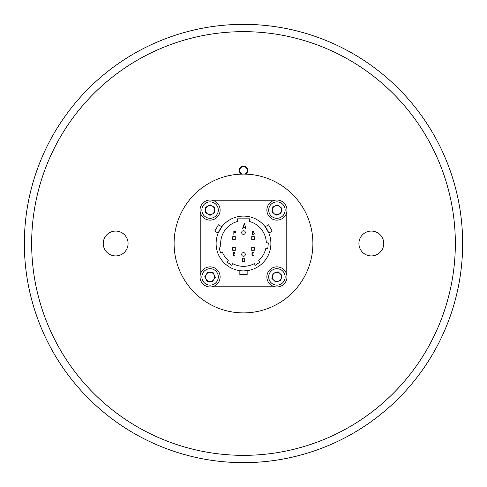 <?xml version="1.0" encoding="UTF-8"?>
<svg xmlns="http://www.w3.org/2000/svg" width="487" height="487" viewBox="0 0 487 487"><rect width="100%" height="100%" fill="white"/><g stroke="black" fill="none" stroke-linecap="round" stroke-linejoin="round"><path stroke-width="0.73" d="M242.362 174.115A3.835 3.835 0 0 1 243.116 166.633A3.835 3.835 0 0 1 244.638 174.115A3.835 3.835 0 0 0 243.884 166.633A3.835 3.835 0 0 0 242.362 174.115A3.835 3.835 0 0 1 243.116 166.633A3.835 3.835 0 0 1 244.638 174.115M241.479 174.133A4.2 4.2 0 0 1 244.2 166.31A4.2 4.2 0 0 1 245.521 174.133M383.756 243.5A12.418 12.418 0 0 0 365.128 232.743A12.418 12.418 0 0 0 365.128 254.257A12.418 12.418 0 0 0 383.756 243.5M128.081 243.5A12.418 12.418 0 0 0 109.453 232.743A12.418 12.418 0 0 0 109.453 254.257A12.418 12.418 0 0 0 128.081 243.5M455.345 243.5A211.845 211.845 0 0 0 137.578 60.035A211.845 211.845 0 0 0 137.578 426.965A211.845 211.845 0 0 0 455.345 243.5M462.65 243.5A219.15 219.15 0 0 1 133.925 433.29A219.15 219.15 0 0 1 133.925 53.71A219.15 219.15 0 0 1 462.65 243.5M210.08 272.355A4.566 4.566 0 0 0 206.123 279.203A4.566 4.566 0 0 0 214.037 279.203A4.566 4.566 0 0 0 210.08 272.355M210.08 205.514A4.566 4.566 0 0 0 206.123 212.362A4.566 4.566 0 0 0 214.037 212.362A4.566 4.566 0 0 0 210.08 205.514M276.92 205.514A4.566 4.566 0 0 0 272.964 212.362A4.566 4.566 0 0 0 280.877 212.362A4.566 4.566 0 0 0 276.92 205.514M276.92 272.355A4.566 4.566 0 0 0 272.964 279.203A4.566 4.566 0 0 0 280.877 279.203A4.566 4.566 0 0 0 276.92 272.355M243.5 312.897A69.398 69.398 0 0 1 183.398 208.801A69.398 69.398 0 0 1 303.602 208.801A69.398 69.398 0 0 1 243.5 312.897M243.5 270.894A27.394 27.394 0 0 0 267.223 229.803A27.394 27.394 0 0 0 219.777 229.803A27.394 27.394 0 0 0 243.5 270.894L247.153 270.65L247.153 274.546L239.847 274.546L239.847 270.65M251.408 238.934A1.826 1.826 0 0 0 254.817 238.021A1.826 1.826 0 0 0 252.99 236.195A1.826 1.826 0 0 0 251.408 238.934M252.99 236.195A1.826 1.826 0 0 0 251.164 238.021A1.826 1.826 0 0 0 252.99 239.847A1.826 1.826 0 0 0 254.817 238.021A1.826 1.826 0 0 0 252.99 236.195M243.5 252.631A1.826 1.826 0 0 0 241.674 254.458A1.826 1.826 0 0 0 243.5 256.284A1.826 1.826 0 0 0 245.326 254.458A1.826 1.826 0 0 0 243.5 252.631M235.592 238.934A1.826 1.826 0 0 0 234.01 236.195A1.826 1.826 0 0 0 233.541 239.787A1.826 1.826 0 0 0 235.592 238.934M234.01 236.195A1.826 1.826 0 0 0 232.183 238.021A1.826 1.826 0 0 0 234.01 239.847A1.826 1.826 0 0 0 235.836 238.021A1.826 1.826 0 0 0 234.01 236.195M243.5 234.369A1.826 1.826 0 0 0 245.326 232.543A1.826 1.826 0 0 0 243.5 230.716A1.826 1.826 0 0 0 241.674 232.543A1.826 1.826 0 0 0 243.5 234.369M235.592 248.066A1.826 1.826 0 0 0 232.183 248.979A1.826 1.826 0 0 0 234.01 250.805A1.826 1.826 0 0 0 235.592 248.066M234.01 247.153A1.826 1.826 0 0 0 232.427 249.892A1.826 1.826 0 0 0 235.592 249.892A1.826 1.826 0 0 0 234.01 247.153M251.408 248.066A1.826 1.826 0 0 0 252.99 250.805A1.826 1.826 0 0 0 254.817 248.979A1.826 1.826 0 0 0 251.408 248.066M252.99 247.153A1.826 1.826 0 0 0 251.408 249.892A1.826 1.826 0 0 0 254.573 249.892A1.826 1.826 0 0 0 252.99 247.153M222.315 252.01A22.828 22.828 0 0 0 228.257 260.496L227.112 262.122L231.605 265.269L232.743 263.637A22.828 22.828 0 0 0 254.257 263.637L255.395 265.269L259.888 262.122L258.743 260.496A22.828 22.828 0 0 0 265.841 248.206L267.82 248.376L268.3 242.922L266.316 242.745A22.828 22.828 0 0 0 249.527 221.482L249.527 218.846L237.473 218.846L237.473 221.482A22.828 22.828 0 0 0 220.897 246.72L218.98 247.238L220.392 252.528L222.315 252.01M244.316 223.454L246.014 228.586L245.698 228.695L245.259 227.374L243.074 227.374L242.502 228.78L244.316 223.454M233.249 252.169L234.892 252.296L233.407 252.418L233.407 253.666L234.515 253.77L233.407 253.916L233.407 255.517L234.85 255.754L233.157 255.687L233.249 252.169M252.856 252.248L253.684 252.376L252.26 252.917L252.193 254.951L253.605 255.845L252.004 255.231L251.943 253.137L252.856 252.248M252.321 231.112L253.368 231.112L254.153 231.976L253.739 232.731L254.33 233.772L253.678 234.685L252.229 234.637L252.321 231.112M242.69 258.213L243.677 258.213L244.681 258.987L244.748 260.782L243.999 261.793L242.599 261.732L242.69 258.213M233.821 231.106L235.471 231.24L233.985 231.355L233.985 232.609L235.471 232.737L233.985 232.859L233.863 234.758L233.821 231.106M200.218 211.985L200.218 275.015M275.015 200.218L211.985 200.218M286.782 275.015L286.782 211.985M211.985 286.782L275.015 286.782M218.164 233.09L214.785 231.142L218.438 224.811L221.816 226.759L218.267 232.829M268.41 232.104L267.899 231.039M267.887 231.015L267.229 229.815M267.211 229.785L266.499 228.622M266.492 228.604L265.184 226.759L268.836 233.09L272.215 231.142L268.562 224.811L265.184 226.759M212.405 206.153A4.566 4.566 0 0 0 205.514 210.031A4.566 4.566 0 0 0 212.32 214.061A4.566 4.566 0 0 0 212.405 206.153M215.193 201.435A10.044 10.044 0 0 0 200.035 209.97A10.044 10.044 0 0 0 215.011 218.833A10.044 10.044 0 0 0 215.193 201.435A10.044 10.044 0 0 0 200.035 209.97A10.044 10.044 0 0 0 215.011 218.833A10.044 10.044 0 0 0 215.193 201.435M214.615 212.764L214.676 207.492L210.134 204.808L205.544 207.395L205.484 212.667L210.025 215.351L214.615 212.764M273.962 213.556A4.566 4.566 0 0 0 281.413 210.901A4.566 4.566 0 0 0 275.386 205.776A4.566 4.566 0 0 0 273.962 213.556M270.407 217.726A10.044 10.044 0 0 0 286.8 211.894A10.044 10.044 0 0 0 273.554 200.62A10.044 10.044 0 0 0 270.407 217.726A10.044 10.044 0 0 0 286.8 211.894A10.044 10.044 0 0 0 273.554 200.62A10.044 10.044 0 0 0 270.407 217.726M277.87 204.893L272.909 206.665L271.953 211.845L275.971 215.266L280.932 213.495L281.888 208.314L277.87 204.893M278.217 281.297A4.566 4.566 0 0 0 280.068 273.609A4.566 4.566 0 0 0 272.483 275.849A4.566 4.566 0 0 0 278.217 281.297M279.769 286.551A10.044 10.044 0 0 0 283.842 269.64A10.044 10.044 0 0 0 267.156 274.571A10.044 10.044 0 0 0 279.769 286.551A10.044 10.044 0 0 0 283.842 269.64A10.044 10.044 0 0 0 267.156 274.571A10.044 10.044 0 0 0 279.769 286.551M280.743 280.555L281.979 275.429L278.156 271.795L273.097 273.286L271.862 278.412L275.685 282.046L280.743 280.555M214.213 274.978A4.566 4.566 0 0 0 206.33 274.315A4.566 4.566 0 0 0 209.696 281.468A4.566 4.566 0 0 0 214.213 274.978M219.168 272.647A10.044 10.044 0 0 0 201.837 271.18A10.044 10.044 0 0 0 209.233 286.928A10.044 10.044 0 0 0 219.168 272.647A10.044 10.044 0 0 0 201.837 271.18A10.044 10.044 0 0 0 209.233 286.928A10.044 10.044 0 0 0 219.168 272.647M207.066 281.249L212.32 281.693L215.333 277.365L213.093 272.592L207.839 272.148L204.826 276.476L207.066 281.249M214.268 203.006A8.218 8.218 0 0 0 201.862 209.988A8.218 8.218 0 0 0 214.11 217.239A8.218 8.218 0 0 0 214.268 203.006M271.594 216.338A8.218 8.218 0 0 0 285.005 211.565A8.218 8.218 0 0 0 274.163 202.336A8.218 8.218 0 0 0 271.594 216.338M279.252 284.804A8.218 8.218 0 0 0 282.582 270.961A8.218 8.218 0 0 0 268.934 274.997A8.218 8.218 0 0 0 279.252 284.804M217.519 273.426A8.218 8.218 0 0 0 203.335 272.227A8.218 8.218 0 0 0 209.386 285.108A8.218 8.218 0 0 0 217.519 273.426"/></g></svg>
